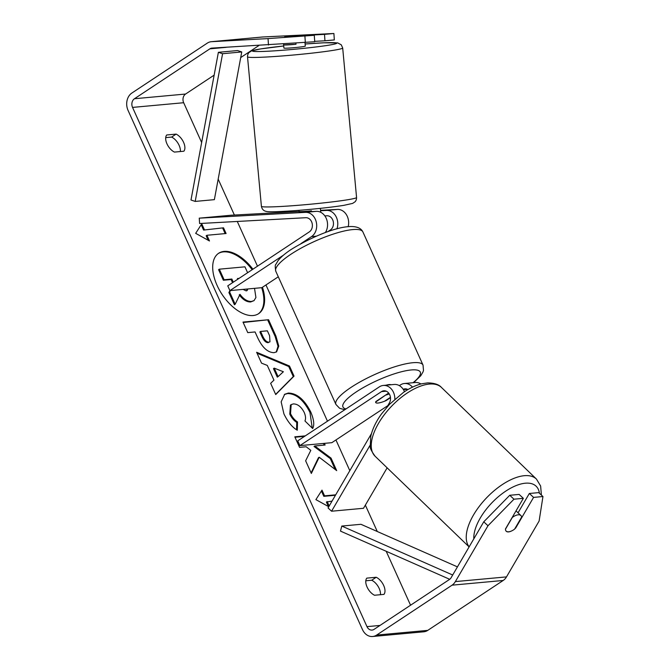 <?xml version="1.0" encoding="UTF-8"?>
<svg xmlns="http://www.w3.org/2000/svg" width="670" height="670" viewBox="0 0 670 670"><rect width="100%" height="100%" fill="white"/><g stroke="black" fill="none" stroke-linecap="round" stroke-linejoin="round"><path stroke-width="1" d="M420.928 383.977A12.889 10.335 -95.3 0 0 415.266 382.511L404.404 383.508A12.889 10.335 84.7 0 1 412.511 387.143M399.37 385.635L400.425 384.932A12.889 10.335 84.7 0 1 404.404 383.508M403.223 389.32A7.521 6.03 84.7 0 1 404.898 388.86A7.521 6.03 84.7 0 1 407.946 389.563M394.848 399.178A12.889 10.335 -95.3 0 0 383.315 385.451A12.889 10.335 -95.3 0 0 379.337 386.866L297.748 440.86L299.892 445.617L331.843 442.677L387.788 405.66M386.9 407.184L389.429 402.846A7.521 6.03 -95.3 0 0 389.689 394.714A7.521 6.03 -95.3 0 0 383.801 390.794A7.521 6.03 -95.3 0 0 381.49 391.623L299.892 445.617M370.15 445.165L331.566 511.218L328.04 507.952L371.482 433.582M388.667 393.064L375.878 401.523A10.737 2.538 155.7 0 0 375.703 402.503A10.737 2.538 155.7 0 0 386.104 400.585L390.493 397.687M404.504 391.707A12.889 10.335 -95.3 0 0 394.178 384.454L383.315 385.451M331.566 511.218L363.517 508.279L387.134 467.844M505.465 529.2L512.332 517.433A10.737 5.142 -46 0 1 518.429 514.786A10.737 5.142 -46 0 1 520.908 515.565A10.737 5.142 -46 0 1 521.679 516.997L514.585 529.149A10.737 5.142 -46 0 1 508.488 531.796A10.737 5.142 -46 0 1 506.135 531.143M252.917 269.206A36.222 19.882 56.5 0 0 218.671 253.252A36.222 19.882 56.5 0 0 217.105 285.437A36.222 19.882 56.5 0 0 258.645 313.661A36.222 19.882 56.5 0 0 262.464 287.271M252.163 269.7A36.222 19.882 56.5 0 0 218.303 253.511M380.451 594.7A10.737 5.896 56.5 0 0 379.187 588.461A10.737 5.896 56.5 0 0 371.716 580.237L365.795 580.781M383.944 594.382A10.737 5.896 56.5 0 0 383.684 585.488A10.737 5.896 56.5 0 0 376.213 577.264L366.808 578.126A10.737 5.896 56.5 0 0 367.068 587.012A10.737 5.896 56.5 0 0 374.53 595.245L383.944 594.382M165.708 137.626L171.629 137.082A10.737 5.896 -123.5 0 1 179.099 145.315A10.737 5.896 -123.5 0 1 180.364 151.546M183.588 142.341A10.737 5.896 -123.5 0 1 183.848 151.227L174.443 152.09A10.737 5.896 -123.5 0 1 166.972 143.866A10.737 5.896 -123.5 0 1 166.713 134.98L176.118 134.109A10.737 5.896 -123.5 0 1 183.588 142.341M287.782 36.482L314.289 35.301L314.724 41.733L212.022 48.106A6.44 5.167 -95.3 0 0 211.871 48.114A6.44 5.167 -95.3 0 0 209.886 48.826L134.461 98.733A6.44 5.167 -95.3 0 0 132.543 107.409L366.984 626.643A6.44 5.167 -95.3 0 0 372.068 630.085A6.44 5.167 -95.3 0 0 374.053 629.373L449.478 579.466A6.44 5.167 -95.3 0 0 451.136 577.674L483.757 521.821L509.736 495.281L519.116 494.418L523.354 498.329L505.465 528.957A10.737 4.79 -47.2 0 0 506.26 531.268A10.737 4.79 -47.2 0 0 511.126 531.159M305.302 435.86L294.808 436.823L299.565 447.367L306.173 446.756L310.805 450.349L305.629 460.793L311.341 473.456L319.188 457.225L336.683 470.616L331.039 458.113L314.758 445.969L325.126 445.022L324.38 443.364M273.946 380.15L267.288 365.418L261.543 363.157L256.627 352.269L289.482 366.013L294.038 376.113L275.722 394.563L270.647 383.324L273.946 380.15M214.14 75.141L185.582 94.035A6.44 5.167 -95.3 0 0 183.672 102.719L201.653 142.534M218.177 179.141L234.391 215.053M237.28 221.46L257.481 266.183M265.957 284.959L327.471 421.196M335.946 439.964L349.815 470.675M365.359 505.121L377.277 531.503M386.205 551.284L410.559 605.219M328.761 506.721L315.888 499.611L321.994 490.139L324.565 495.842L335.712 494.82M328.426 506.537L326.391 502.039L332.044 501.093M327.144 501.545L329.163 506.026M204.342 229.567L201.762 223.864L195.665 233.336L209.492 240.982L206.913 235.279L226.091 233.512L223.512 227.808L203.588 230.07L223.512 227.808M274.072 352.671L274.005 352.68C267.598 352.512 262.062 347.336 257.414 337.161L255.061 331.952L247.758 332.622L242.992 322.077L268.561 319.724L275.914 336.03L278.787 346.122L276.601 351.842L274.072 352.671M297.296 430.215C292.271 427.343 287.807 421.907 283.921 413.892L281.149 401.849L284.708 394.262L288.351 393.055C296.927 393.231 304.381 399.513 310.704 411.891C313.92 419.487 314.573 425.031 312.656 428.515L304.951 420.961C305.939 418.75 305.688 415.886 304.188 412.377C301.232 406.724 297.614 403.901 293.334 403.918L291.182 404.613L290.529 413.633C292.304 417.326 294.632 420.09 297.514 421.933L297.296 430.215M268.477 45.016L268.042 38.592L211.586 41.682A12.889 10.335 -95.3 0 0 211.285 41.699A12.889 10.335 -95.3 0 0 207.306 43.123L131.881 93.029A12.889 10.335 -95.3 0 0 128.054 110.383L362.495 629.616A12.889 10.335 -95.3 0 0 372.654 636.5A12.889 10.335 -95.3 0 0 376.632 635.076L452.057 585.17A12.889 10.335 -95.3 0 0 455.366 581.594L487.994 525.732L483.757 521.821M518.052 512.801L529.342 493.48L533.58 497.391L515.682 528.019A10.737 4.79 -47.2 0 1 514.778 528.806M509.736 495.281L513.974 499.192L523.354 498.329M513.974 499.192L487.994 525.732M372.654 636.5L423.783 631.802A12.889 10.335 -95.3 0 0 427.753 630.378L503.178 580.471A12.889 10.335 -95.3 0 0 506.495 576.895L539.115 521.034L542.96 496.529L538.722 492.618L529.342 493.48M533.58 497.391L542.96 496.529M314.699 41.347L324.95 40.786L324.514 34.363L333.894 33.5L262.715 36.984A12.889 10.335 -95.3 0 0 262.406 37.001A12.889 10.335 -95.3 0 0 262.104 37.034M324.95 40.786L334.33 39.924L333.894 33.5M258.871 45.543L240.714 57.561M268.042 38.592L314.289 35.301M304.909 36.163L305.344 42.587M324.514 34.363L304.314 35.468M176.118 134.109L171.629 137.082M376.213 577.264L371.716 580.237M254.525 288.343L255.915 297.522L254.022 300.637L251.401 301.458C247.389 301.567 243.587 299.197 239.994 294.339L235.17 304.255L229.659 292.053L230.43 290.562M254.022 300.637L250.655 301.952C246.644 302.061 242.841 299.691 239.249 294.834M232.54 282.69L231.117 279.532L223.361 280.244L218.588 269.675L219.333 269.181L244.952 266.828L247.607 272.715M223.361 280.244L224.107 279.75L219.333 269.181M231.117 279.532L231.862 279.038L224.107 279.75M233.294 282.196L231.862 279.038M229.659 292.053L228.914 292.547L229.91 290.604L261.853 287.673L278.293 276.794M228.914 292.547L234.425 304.75L235.17 304.255M258.26 313.903A36.222 19.882 56.5 0 0 261.685 287.69M321.416 491.026L323.819 496.336L324.565 495.842M323.819 496.336L335.444 495.264M222.767 228.303L225.153 233.604M208.194 240.262L206.167 235.773L206.913 235.279M203.588 230.07L201.193 224.752M274.231 368.148L278.058 376.632L283.377 371.75L274.231 368.148L273.477 368.642L277.305 377.126L278.058 376.632M257.079 353.266L288.736 366.515L289.482 366.013M288.736 366.515L293.293 376.607L294.038 376.113M293.293 376.607L275.638 394.379M268.988 342.161L269.968 341.842L269.6 335.762L267.363 330.821L260.605 331.441L262.866 336.441C264.725 340.31 266.735 342.219 268.913 342.161L269.968 341.842M268.234 342.655L268.168 342.655C265.99 342.713 263.972 340.812 262.121 336.935L259.859 331.935L260.605 331.441M243.177 322.488L268.561 319.724M267.807 320.227L275.169 336.524L278.025 346.29L276.208 352.077M311.098 472.911L318.443 457.719L319.188 457.225M304.557 436.354L294.993 437.234M324.196 445.106L323.451 443.448M335.201 469.477L330.293 458.607L314.012 446.463L314.758 445.969M330.293 458.607L331.039 458.113M284.348 394.521L287.606 393.55C296.182 393.726 303.627 400.007 309.95 412.385L312.253 428.122M291.182 404.613L290.437 405.116L289.783 414.127C291.559 417.82 293.887 420.584 296.76 422.427L297.514 421.933M296.76 422.427L296.576 429.721M243.076 289.398L246.166 290.88L247.113 290.587L247.833 288.963M239.064 278.377L237.431 278.527L237.75 279.239M238.311 278.871L237.616 278.929M246.694 290.788L247.062 289.03M299.297 212.239L316.341 211.352A12.889 10.335 84.7 0 1 326.332 218.571A12.889 10.335 84.7 0 1 325.344 232.574M336.918 228.905A12.889 10.335 -95.3 0 0 326.558 210.413L320.595 210.74M320.553 210.338L337.429 209.417A12.889 10.335 84.7 0 1 348.149 226.753M327.689 231.745L330.444 229.927A7.521 6.03 -95.3 0 0 333.199 221.326A7.521 6.03 -95.3 0 0 326.927 215.773L324.833 215.882M300.872 243.654L311.5 236.619A12.889 10.335 84.7 0 0 316.232 221.871A12.889 10.335 84.7 0 0 305.47 212.348L199.25 218.16L199.61 223.52L305.838 217.708A7.521 6.03 84.7 0 1 312.111 223.261A7.521 6.03 84.7 0 1 309.356 231.862L227.758 285.856L229.902 290.613L283.477 255.161M199.25 218.16L231.2 215.221L299.096 211.511M385.97 385.208A10.737 2.538 -24.3 0 1 391.02 384.739M390.451 397.344L384.614 401.204A10.737 2.538 -24.3 0 1 375.703 402.503A10.737 2.538 -24.3 0 1 375.669 402.034L386.23 394.672M386.356 394.957A10.737 2.538 -24.3 0 1 389.27 393.935M283.544 44.027L283.913 48.072A10.737 0.544 -5.3 0 0 291.291 47.905A10.737 0.544 -5.3 0 0 303.209 46.607A10.737 0.544 -5.3 0 0 305.302 46.079L304.976 42.612M301.885 35.979A10.737 0.544 -5.3 0 0 302.212 35.929A10.737 0.544 -5.3 0 0 304.306 35.401A10.737 0.544 -5.3 0 0 304.205 35.343L291.927 36.013A10.737 0.544 -5.3 0 0 285.018 36.867A10.737 0.544 -5.3 0 0 284.708 36.917M295.906 43.215L296.006 44.254A10.737 0.544 -5.3 0 1 283.72 44.932L283.636 44.019M311.542 211.611L311.475 210.841A10.737 0.544 -5.3 0 1 299.189 211.511L299.297 212.692M283.72 44.932L296.006 44.254M241.753 51.95L237.548 50.552L218.378 52.31L190.992 200.012L195.205 201.419L214.375 199.652L241.753 51.95L222.582 53.717L195.205 201.419M218.378 52.31L222.582 53.717M449.704 579.307L340.486 531.109L341.784 526.059L360.954 524.3L457.443 566.879M452.694 575.011L341.784 526.059M403.415 389.613L407.327 389.253M381.49 391.623L386.238 391.188M469.109 546.904L375.125 456.253A47.788 22.889 -46 0 1 384.547 414.412A47.788 22.889 -46 0 1 430.408 383.994A47.788 22.889 -46 0 1 441.471 387.461L536.452 479.083A47.788 22.889 134 0 0 525.397 475.616A47.788 22.889 134 0 0 480.423 504.887A47.788 22.889 134 0 0 469.151 546.82M473.824 538.839A42.419 20.318 -46 0 1 491.336 503.388A42.419 20.318 -46 0 1 526.302 483.137A42.419 20.318 -46 0 1 539.4 493.237M132.543 107.409L183.672 102.719M366.984 626.643L379.991 625.445M455.366 581.594L506.495 576.895M134.461 98.733L185.582 94.035M209.886 48.826L226.133 47.336M211.586 41.682L262.715 36.984M376.632 635.076L427.753 630.378M452.057 585.17L503.178 580.471M250.655 301.952L251.401 301.458M250.722 301.944L251.476 301.45M262.121 336.935L262.866 336.441M268.168 342.655L268.913 342.161M275.169 336.524L275.914 336.03M287.531 393.558L288.284 393.064M287.606 393.55L288.351 393.055M309.95 412.385L310.704 411.891M289.783 414.127L290.529 413.633M326.558 210.413L337.429 209.417M311.5 236.619L316.257 236.183M305.47 212.348L316.341 211.352M362.914 231.971A47.788 11.298 155.7 0 0 335.561 233.353A47.788 11.298 155.7 0 0 290.922 254.248A47.788 11.298 155.7 0 0 275.814 271.3C275.052 267.037 275.069 264.734 275.856 264.39L278.058 260.663C280.897 257.071 285.261 253.344 291.157 249.475C316.382 233.872 356.264 217.859 362.914 231.971L423.03 365.1L423.49 370.401L422.979 372.009L420.777 375.744L413.616 382.662M275.814 271.3L335.921 404.429A47.788 11.298 -24.3 0 1 351.038 387.386A47.788 11.298 -24.3 0 1 395.677 366.49A47.788 11.298 -24.3 0 1 423.03 365.1M413.047 382.721A42.419 10.025 155.7 0 0 408.03 370.368A42.419 10.025 155.7 0 0 356.381 391.841A42.419 10.025 155.7 0 0 346.013 408.926M333.367 50.325A47.788 2.429 174.7 0 1 280.32 56.104A47.788 2.429 174.7 0 1 247.523 56.833C247.515 55.108 247.992 53.692 248.964 52.587L251.459 50.928L260.278 48.969L283.72 45.979A42.419 2.161 -5.3 0 0 260.638 48.935A42.419 2.161 -5.3 0 0 269.507 51.146A42.419 2.161 -5.3 0 0 328.576 45.217A42.419 2.161 -5.3 0 0 305.11 44.002L323.903 42.788L337.73 42.914L341.273 44.806L342.688 47.997A47.788 2.429 174.7 0 1 333.367 50.325M356.566 197.499C356.574 199.225 356.097 200.64 355.125 201.745L352.629 203.404L343.81 205.355C330.905 207.357 314.816 209.099 295.554 210.598C277.765 211.829 268.034 212.097 266.367 211.41C263.67 210.958 262.02 209.258 261.409 206.335A47.788 2.429 -5.3 0 0 294.205 205.606A47.788 2.429 -5.3 0 0 347.253 199.819A47.788 2.429 -5.3 0 0 356.566 197.499L342.688 47.997M536.452 479.083L540.631 486.018L541.402 495.088M441.471 387.461C438.951 384.521 434.353 382.997 427.669 382.888L421.589 383.81C415.66 385.309 409.579 388.206 403.357 392.478L389.505 404.337L381.448 414.018C375.937 421.69 372.369 429.169 370.761 436.455L370.267 446.212C369.781 447.744 371.398 451.094 375.125 456.253M516.034 510.858L520.908 515.565M211.285 41.699L262.406 37.001M335.921 404.429L339.59 408.281L344.79 409.73M261.409 206.335L247.523 56.833M299.205 212.692L298.988 210.338M320.737 212.298L320.369 208.345M304.347 35.845L304.306 35.401"/></g></svg>
